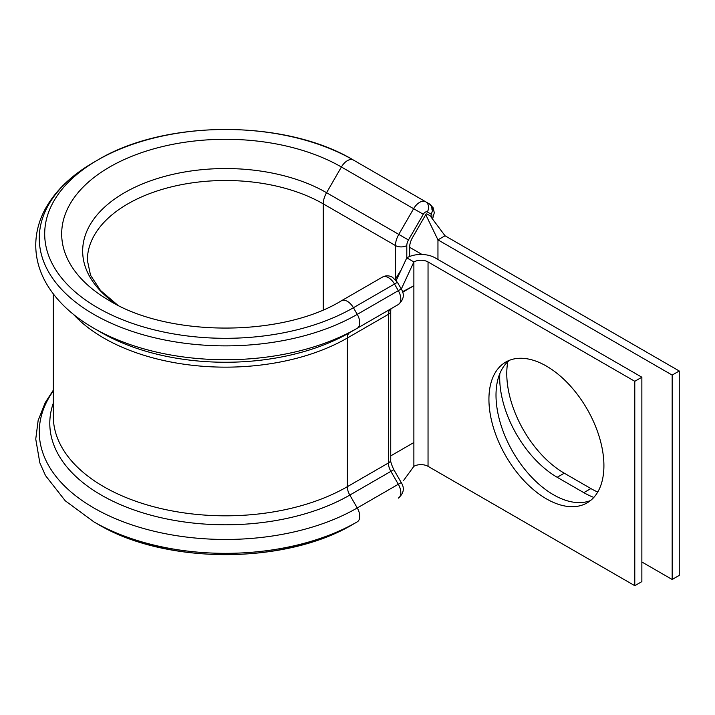 <?xml version="1.0" encoding="UTF-8"?>
<svg xmlns="http://www.w3.org/2000/svg" width="715" height="715" viewBox="0 0 715 715"><rect width="100%" height="100%" fill="white"/><g stroke="black" fill="none" stroke-linecap="round" stroke-linejoin="round"><path stroke-width="1.07" d="M597.74 492.045A81.304 46.94 60 0 1 590.885 488.568L564.269 473.196A81.304 46.94 60 0 1 506.774 373.614A81.304 46.94 60 0 1 507.793 361.736M593.816 497.417A81.304 46.94 60 0 1 583.806 492.653L557.182 477.28A81.304 46.94 60 0 1 499.696 377.708A81.304 46.94 60 0 1 499.803 373.677M101.271 332.538L93.826 328.239A186.275 107.545 180 0 0 357.259 328.239L398.318 304.527A12.012 6.936 -120 0 0 398.318 290.656L394.492 284.016A12.012 6.936 -120 0 0 388.477 277.67A12.012 6.936 -120 0 0 382.471 277.08L382.471 277.08C385.778 275.346 389.121 275.409 392.49 277.277L397.424 282.327L401.258 288.967L357.259 314.368A186.275 107.545 180 0 1 93.826 314.368A186.275 107.545 180 0 1 93.826 162.278C71.572 175.103 55.386 190.682 45.251 208.995C38.932 220.685 35.768 232.849 35.75 245.468C35.839 258.088 39.084 270.243 45.474 281.933C55.627 300.077 71.75 315.512 93.826 328.239L101.271 332.538A175.747 101.467 180 0 0 349.814 332.538L357.259 328.239A12.012 6.936 -120 0 0 357.259 314.368L353.425 307.727A180.85 104.417 180 0 1 97.66 307.727A180.85 104.417 180 0 1 97.66 160.062A180.85 104.417 180 0 1 353.425 160.062L429.474 203.972A12.012 6.936 -60 0 1 431.967 209.468M397.424 282.327L353.425 307.727A12.012 6.936 -120 0 0 341.404 300.792L341.386 300.8M341.404 300.792L382.471 277.08L341.404 300.792C282.318 337.158 168.758 337.158 109.672 300.792L109.672 300.792A163.86 94.603 180 0 1 109.681 166.997A163.86 94.603 180 0 1 341.404 166.997L413.628 208.7A12.012 6.936 -60 0 1 425.64 201.755L429.474 203.972A8.008 6.542 -60 0 1 431.136 214.178L427.302 211.962A4.004 2.315 120 0 0 423.298 214.277L408.462 239.981A8.008 4.621 120 0 0 406.799 245.558L406.799 257.847A20.029 11.565 180 0 1 435.122 257.847L641.864 377.216L634.786 381.301L634.786 585.692L428.044 466.332A10.01 5.783 180 0 0 413.878 466.332L413.878 442.522L390.739 455.884M546.421 366.098A81.304 46.94 -120 0 0 505.773 362.067A81.304 46.94 -120 0 0 493.305 427.221A81.304 46.94 -120 0 0 546.421 498.864A81.304 46.94 -120 0 0 587.078 502.895A81.304 46.94 -120 0 0 599.536 437.741A81.304 46.94 -120 0 0 546.421 366.098M509.464 360.288A81.304 46.94 -120 0 0 501.394 426.363A81.304 46.94 -120 0 0 553.499 494.78A81.304 46.94 -120 0 0 590.465 500.58M402.643 292.221L413.878 285.741L402.5 291.747M634.786 381.301L428.044 261.94A10.01 5.783 180 0 0 413.878 261.94L406.799 257.847L396.199 280.53M641.864 377.216L641.864 581.608L634.786 585.692M401.303 289.048L413.878 261.94L413.878 442.522M403.51 284.239L401.285 289.012M413.878 466.332L403.68 480.346M357.044 521.959L353.416 524.05A180.841 104.408 180 0 1 353.317 524.113L357.151 521.905A186.266 107.545 180 0 0 357.25 521.843A12.012 6.936 -120 0 0 357.259 521.843A12.012 6.936 -120 0 0 357.259 507.963L349.814 495.075A12.012 6.936 60 0 1 347.32 486.7L347.32 338.034A12.012 6.936 60 0 1 349.814 332.538L398.318 304.527A8.008 6.542 60 0 0 398.327 304.527L357.259 328.239M431.136 216.377L426.953 213.955A1.198 0.697 120 0 0 425.747 214.652L412.537 237.541A14.014 8.097 120 0 0 409.632 247.31L409.632 256.488M672.172 579.481L672.172 375.089L679.25 370.996L679.25 575.387L672.172 579.481L641.864 561.981M679.25 370.996L445.034 235.771L437.955 239.865L437.955 259.482M672.172 375.089L437.955 239.865L425.747 214.652M430.877 216.824L445.034 235.771M431.619 217.771A4.004 2.315 120 0 0 431.967 216.01A4.004 2.315 120 0 0 431.136 214.178M428.044 261.94L428.044 466.332M427.302 211.962A8.008 6.542 -60 0 0 425.64 201.755L353.425 160.062A12.012 6.936 120 0 0 341.404 166.997L326.567 192.701L398.791 234.395L413.628 208.7L423.298 214.277M117.564 305.046A142.875 82.484 180 0 1 128.191 190.655A142.875 82.484 180 0 1 326.567 192.701A16.025 9.25 120 0 0 323.252 203.864L395.467 245.558A16.025 9.25 -60 0 1 398.791 234.395L408.462 239.981M395.467 279.127L395.467 245.558A8.008 4.621 0 0 0 406.799 245.558M117.653 305.091L100.484 290.46L90.546 275.266L87.364 260.278A138.183 79.776 180 0 1 172.664 186.57A138.183 79.776 180 0 1 323.252 203.864L323.252 309.81M357.259 521.843L357.151 521.905A186.266 107.545 180 0 1 93.933 521.905L97.767 524.113C165.38 564.779 285.705 564.779 353.317 524.113L353.317 524.113A180.841 104.408 180 0 1 97.767 524.113L97.767 524.113A180.841 104.408 180 0 1 97.66 524.05M53.312 390.175L45.251 402.599L38.136 420.5L35.75 439.082L39.834 462.828L45.492 475.564L65.235 500.768L93.933 521.905A186.266 107.545 180 0 1 93.826 521.843M401.258 482.562L398.318 484.261L390.882 471.364L393.813 469.675L401.258 482.562C404.77 488.202 403.787 493.395 398.318 498.132A12.012 6.936 -120 0 0 398.318 484.261L357.259 507.963A186.275 107.545 180 0 1 122.202 521.396A186.275 107.545 180 0 1 53.312 390.953M53.312 293.945L53.312 416.389A172.226 99.43 180 0 0 159.633 508.249A172.226 99.43 180 0 0 347.32 486.7L388.388 462.989A12.012 6.936 60 0 0 390.882 471.364L349.814 495.075A175.747 101.467 180 0 1 142.374 512.709A175.747 101.467 180 0 1 53.312 403.126M393.813 469.675C391.32 464.33 390.301 461.014 390.739 459.718A8.008 4.621 0 0 1 388.388 462.989L388.388 314.332L347.32 338.034A172.226 99.43 180 0 1 73.377 314.296M390.739 459.718L390.739 311.061A8.008 4.621 0 0 1 388.388 314.332A12.012 6.936 60 0 1 390.882 308.826L390.882 308.826A8.008 6.542 60 0 0 390.908 308.808M583.806 492.653L590.885 488.568M557.182 477.28L564.269 473.196M409.632 247.31L422.038 254.477M432.405 219.541L434.309 212.739L433.049 207.645L429.474 203.972M401.294 269.627L395.234 279.431M353.425 160.062C285.794 119.307 165.29 119.316 97.66 160.062L93.826 162.278M390.739 311.061L390.882 308.826M398.327 304.527C403.796 299.746 404.77 294.553 401.258 288.967"/></g></svg>
